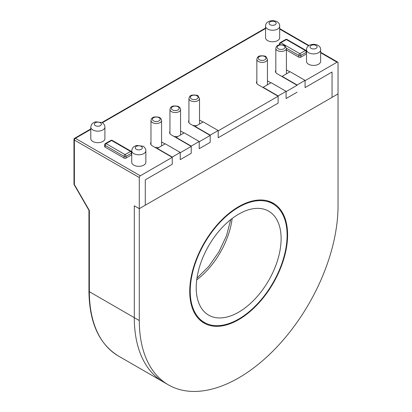 <?xml version="1.0" encoding="UTF-8"?>
<svg xmlns="http://www.w3.org/2000/svg" width="412" height="412" viewBox="0 0 412 412"><rect width="100%" height="100%" fill="white"/><g stroke="black" fill="none" stroke-linecap="round" stroke-linejoin="round"><path stroke-width="0.62" d="M270.936 202.045L270.581 202.488M150.972 142.372A5.65 3.26 0 0 0 150.622 143.51A5.65 3.26 0 0 0 152.275 145.817L172.252 157.348L140.291 175.8A1.411 0.814 120 0 0 139.292 177.531L139.292 320.531A140.533 81.138 120 0 0 168.4 384.865A140.533 81.138 120 0 0 276.694 347.213A140.533 81.138 120 0 0 338.036 205.784L338.036 93.921L332.046 97.381L332.046 72.012L332.046 97.381L139.292 208.668L134.297 205.784L134.297 317.647A140.533 81.138 120 0 0 163.404 381.981L118.46 356.035C99.143 344.149 89.306 322.514 88.941 291.124A1.411 0.814 0 0 0 89.358 291.701A140.533 81.138 120 0 0 118.46 356.035M306.507 53.864A1.411 0.814 180 0 1 306.327 53.993L306.327 52.262L300.837 55.435L300.837 57.16A1.411 0.814 180 0 1 298.839 57.16L298.839 55.435L286.407 48.256M131.732 154.773A1.411 0.814 180 0 1 131.552 154.897L131.552 153.166L126.062 156.339L126.062 158.069A1.411 0.814 180 0 1 124.064 158.069L124.064 156.339A1.411 0.814 0 0 0 126.062 156.339A1.411 0.814 60 0 0 125.063 154.608L130.553 151.436A1.411 0.814 60 0 1 131.552 153.166A1.411 0.814 180 0 0 131.732 153.043M105.086 147.115A1.411 0.814 180 0 1 104.674 146.538L104.674 144.808A1.411 0.814 0 0 0 105.086 145.385L105.086 147.115L124.064 158.069M300.837 57.16L306.327 53.993M286.407 49.986L298.839 57.16M126.062 158.069L131.552 154.897M90.784 129.425L75.375 138.319A1.411 0.814 -120 0 0 74.67 138.252A1.411 1.411 0 0 0 73.964 139.472L73.98 184.385L74.376 184.55L89.358 210.496L89.358 291.701L134.297 317.647A140.533 81.138 120 0 0 163.404 381.981L168.4 384.865M88.941 210.259L89.358 210.496M139.292 320.531L134.297 317.647L134.297 205.784L139.292 208.668L338.036 93.921L338.036 62.784A1.411 0.814 120 0 0 337.747 62.14A1.411 0.814 120 0 0 337.042 62.207L305.081 80.659L305.081 87.581L332.046 72.012L305.081 87.581L305.081 80.371L290.099 71.724L282.112 76.333L297.088 84.985L305.081 80.371M256.841 81.252A5.65 3.26 0 0 0 256.485 82.39A5.65 3.26 0 0 0 258.139 84.697L278.115 96.228L218.19 130.825L218.19 137.742L278.115 103.149L278.115 96.228M270.875 82.822L267.434 80.834M286.103 91.325L271.122 82.678L263.134 87.293L278.115 95.939L286.103 91.325L286.103 98.535L297.088 92.19L286.103 98.535L286.103 91.613L297.088 85.274L277.116 73.738A5.65 3.26 0 0 1 275.463 71.436A5.65 3.26 0 0 1 275.813 70.297M188.928 120.464A5.65 3.26 0 0 0 188.572 121.597A5.65 3.26 0 0 0 190.226 123.904L210.202 135.435L199.217 141.78L199.217 148.701L210.202 142.356L210.202 135.435M202.962 122.029L199.516 120.041M169.95 131.418A5.65 3.26 0 0 0 169.595 132.556A5.65 3.26 0 0 0 171.253 134.858L191.225 146.394L180.24 152.734L180.24 159.655L191.225 153.31L191.225 146.394M183.984 132.988L180.544 131.001M172.252 157.06L180.24 152.445L165.258 143.798L157.271 148.413L172.252 157.06L172.252 164.27L145.287 179.838L145.287 205.207L145.287 179.838L172.252 164.27L172.252 157.348M165.011 143.942L161.566 141.955M297.088 84.985L297.088 85.274M289.852 71.868L286.407 69.88M308.578 64.226A7.061 4.079 0 0 0 316.272 65.111A7.061 4.079 0 0 0 320.634 61.342L320.634 49.811A7.061 4.079 180 0 1 316.272 53.575A7.061 4.079 180 0 1 308.578 52.695A7.061 4.079 180 0 1 306.507 49.811L306.507 61.342A7.061 4.079 0 0 0 308.578 64.226M267.63 40.587A7.061 4.079 0 0 0 275.324 41.468A7.061 4.079 0 0 0 279.686 37.703L279.686 26.167A7.061 4.079 180 0 1 275.324 29.937A7.061 4.079 180 0 1 267.63 29.051A7.061 4.079 180 0 1 265.56 26.167L265.56 37.703A7.061 4.079 0 0 0 267.63 40.587M90.784 138.607A7.061 4.079 0 0 0 97.845 142.686A7.061 4.079 0 0 0 104.906 138.607L104.906 127.076A7.061 4.079 180 0 1 97.845 131.155A7.061 4.079 180 0 1 90.784 127.076L90.784 138.607M131.732 162.251A7.061 4.079 0 0 0 138.792 166.324A7.061 4.079 0 0 0 145.853 162.251L145.853 150.715A7.061 4.079 180 0 1 138.792 154.794A7.061 4.079 180 0 1 131.732 150.715L131.732 162.251M238.666 214.147A60.028 34.66 120 0 0 199.449 267.043A60.028 34.66 120 0 0 208.652 315.144A60.028 34.66 120 0 0 268.681 280.484A60.028 34.66 120 0 0 268.681 211.171A60.028 34.66 120 0 0 238.666 214.147M238.666 207.226A68.5 39.552 -60 0 1 272.914 203.832A68.5 39.552 -60 0 1 272.914 282.931A68.5 39.552 -60 0 1 204.414 322.483A68.5 39.552 -60 0 1 193.913 267.589A68.5 39.552 -60 0 1 238.666 207.226M157.271 148.413L157.271 148.701M191.225 146.106L199.217 141.491L184.236 132.844L176.243 137.453L191.225 146.106L191.225 153.31L180.24 159.655L180.24 152.445M176.243 137.453L176.243 137.742M203.209 121.885L195.221 126.499L210.202 135.146L218.19 130.537L203.209 121.885M195.221 126.499L195.221 126.788M263.134 87.293L263.134 87.581M278.115 95.939L278.115 103.149L218.19 137.742L218.19 130.537M210.202 135.146L210.202 142.356L199.217 148.701L199.217 141.491M282.112 76.333L282.112 76.622M193.053 125.536A5.294 3.059 180 0 1 196.503 125.758M174.075 136.49A5.294 3.059 180 0 1 177.531 136.712M155.103 147.445A5.294 3.059 180 0 1 158.553 147.671M205.475 323.059A69.206 39.959 -60 0 1 202.122 321.839M271.214 202.168A69.206 39.959 -60 0 1 273.944 204.465M287.602 234.902A69.206 39.959 120 0 0 273.269 203.219A69.206 39.959 120 0 0 204.064 243.178A69.206 39.959 120 0 0 204.064 323.096A69.206 39.959 120 0 0 257.392 304.55A69.206 39.959 120 0 0 287.602 234.902M232.172 218.468A60.028 34.66 -60 0 1 196.72 279.882M306.507 50.903A1.411 1.411 0 0 0 306.039 50.46L287.061 39.506A1.411 0.814 120 0 0 286.355 39.578L280.86 42.745L299.838 53.704A1.411 0.814 -120 0 1 300.837 55.435A1.411 0.814 180 0 1 298.839 55.435A1.411 0.814 120 0 1 299.838 53.704L305.328 50.532L286.355 39.578A1.411 0.814 -120 0 0 285.65 39.506L280.155 42.678A1.411 1.411 0 0 0 279.449 43.899A1.411 0.814 0 0 0 279.861 44.475L279.861 44.81M306.507 52.133A1.411 0.814 0 0 1 306.327 52.262A1.411 0.814 -120 0 0 305.328 50.532A1.411 0.814 120 0 1 306.039 50.46M280.155 42.678A1.411 0.814 -120 0 1 280.86 42.745A1.411 0.814 120 0 0 279.861 44.475L280.335 44.754M131.258 151.369A1.411 0.814 120 0 0 130.553 151.436L111.58 140.482L106.085 143.654A1.411 0.814 120 0 0 105.086 145.385L124.064 156.339A1.411 0.814 120 0 1 125.063 154.608L106.085 143.654A1.411 0.814 60 0 0 105.379 143.582L110.869 140.41A1.411 0.814 60 0 1 111.58 140.482A1.411 0.814 120 0 1 112.285 140.41L131.258 151.369A1.411 1.411 0 0 1 131.732 151.812M140.291 175.8L75.375 138.319A1.411 0.814 120 0 0 74.376 140.049L74.376 184.55M139.292 177.531L74.376 140.049A1.411 0.814 0 0 1 73.964 139.472M265.56 28.516L102.367 122.735M337.042 62.207L320.634 52.736M308.593 45.784L279.686 29.092M141.29 146.394A3.533 2.039 0 0 0 135.383 147.305A3.533 2.039 0 0 0 139.709 149.803A3.533 2.039 0 0 0 141.29 146.394M100.343 122.75A3.533 2.039 0 0 0 94.436 123.667A3.533 2.039 0 0 0 98.762 126.16A3.533 2.039 0 0 0 100.343 122.75M270.123 24.73A3.533 2.039 0 0 0 276.035 23.814A3.533 2.039 0 0 0 271.709 21.316A3.533 2.039 0 0 0 270.123 24.73M311.07 48.369A3.533 2.039 0 0 0 316.983 47.457A3.533 2.039 0 0 0 312.656 44.959A3.533 2.039 0 0 0 311.07 48.369M159.017 117.703A3.883 2.24 0 0 0 153.527 117.703A3.883 2.24 0 0 0 153.527 120.876A3.883 2.24 0 0 0 159.017 120.876A3.883 2.24 0 0 0 159.017 117.703M152.528 122.606A5.294 3.059 180 0 1 150.972 120.443C151.343 118.836 151.832 117.976 152.44 117.878C153.218 116.884 155.339 116.663 158.805 117.214C160.474 117.806 161.396 118.883 161.566 120.443A5.294 3.059 180 0 1 158.296 123.27A5.294 3.059 180 0 1 152.528 122.606M283.858 45.629A3.883 2.24 0 0 0 278.363 45.629A3.883 2.24 0 0 0 278.363 48.801A3.883 2.24 0 0 0 283.858 48.801A3.883 2.24 0 0 0 283.858 45.629M277.364 50.532A5.294 3.059 180 0 1 275.813 48.369C276.184 46.757 276.673 45.902 277.281 45.804C277.642 44.275 285.439 44.851 284.965 45.82L286.407 48.369A5.294 3.059 180 0 1 283.137 51.196A5.294 3.059 180 0 1 277.364 50.532M196.967 95.795A3.883 2.24 0 0 0 191.477 95.795A3.883 2.24 0 0 0 191.477 98.968A3.883 2.24 0 0 0 196.967 98.968A3.883 2.24 0 0 0 196.967 95.795M190.478 100.698A5.294 3.059 180 0 1 188.928 98.535C189.293 96.923 189.783 96.068 190.39 95.965C190.751 94.441 198.548 95.017 198.079 95.986L199.516 98.535A5.294 3.059 180 0 1 196.251 101.357A5.294 3.059 180 0 1 190.478 100.698M264.88 56.583A3.883 2.24 0 0 0 259.39 56.583A3.883 2.24 0 0 0 259.39 59.755A3.883 2.24 0 0 0 264.88 59.755A3.883 2.24 0 0 0 264.88 56.583M258.391 61.486A5.294 3.059 180 0 1 256.841 59.323C257.206 57.716 257.696 56.856 258.303 56.758C258.664 55.229 266.461 55.805 265.992 56.774L267.434 59.323A5.294 3.059 180 0 1 264.164 62.15A5.294 3.059 180 0 1 258.391 61.486M177.994 106.749A3.883 2.24 0 0 0 172.499 106.749A3.883 2.24 0 0 0 172.499 109.922A3.883 2.24 0 0 0 177.994 109.922A3.883 2.24 0 0 0 177.994 106.749M171.5 111.652A5.294 3.059 180 0 1 169.95 109.489C170.321 107.877 170.81 107.022 171.418 106.924C172.19 105.925 174.312 105.709 177.783 106.26C179.452 106.852 180.368 107.929 180.544 109.489A5.294 3.059 180 0 1 177.273 112.316A5.294 3.059 180 0 1 171.5 111.652M230.782 219.55L226.497 235.69L218.947 251.773L208.796 266.353L196.957 278.136M279.449 43.899L279.449 44.887M287.061 39.506A1.411 1.411 0 0 0 285.65 39.506M112.285 140.41A1.411 1.411 0 0 0 110.869 140.41M105.379 143.582A1.411 1.411 0 0 0 104.674 144.808M74.67 138.252L90.784 128.946M101.96 122.493L265.56 28.042M88.961 210.331L73.98 184.385M279.686 28.619L308.964 45.521M320.634 52.257L337.747 62.14M88.941 291.124L88.941 210.295M104.906 127.076C104.978 125.387 104.045 123.888 102.109 122.575L95.553 121.787L92.824 123.09L91.397 124.738L90.784 127.076M145.853 150.715C145.925 149.026 144.993 147.527 143.057 146.219L136.501 145.426L133.771 146.729L132.345 148.377L131.732 150.715M265.56 26.167C265.549 18.622 280.186 19.122 279.686 26.167M306.507 49.811C306.497 42.266 321.133 42.76 320.634 49.811M272.914 203.832L267.985 200.984M204.414 322.483L199.485 319.635M150.972 120.443L150.972 144.643M161.566 120.443L161.566 145.93M275.813 48.369L275.813 72.569M286.407 48.369L286.407 73.851M188.928 98.535L188.928 122.735M199.516 98.535L199.516 124.017M256.841 59.323L256.841 83.523M267.434 59.323L267.434 84.81M169.95 109.489L169.95 133.689M180.544 109.489L180.544 134.971"/></g></svg>
